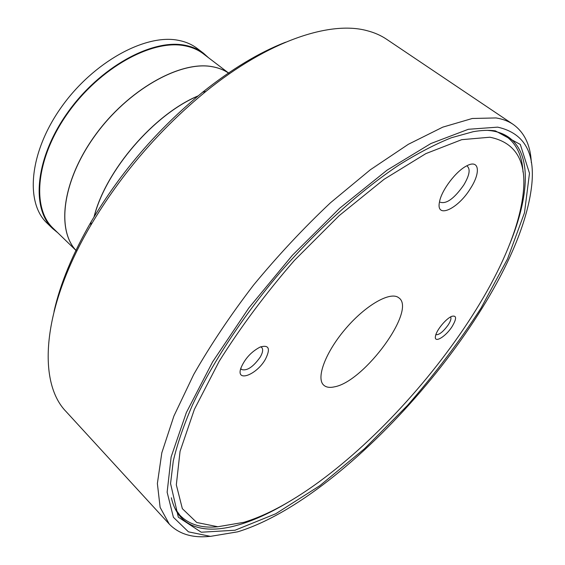 <?xml version="1.0" encoding="UTF-8"?>
<svg xmlns="http://www.w3.org/2000/svg" width="565" height="565" viewBox="0 0 565 565"><rect width="100%" height="100%" fill="white"/><g stroke="black" fill="none" stroke-linecap="round" stroke-linejoin="round"><path stroke-width="0.85" d="M470.617 188.23C458.116 209.078 435.537 219.474 439.521 201.811C441.42 190.377 456.068 171.004 466.81 165.82C479.212 159.062 480.956 172.304 470.617 188.23M440.248 202.228C446.498 204.191 454.345 198.442 463.794 184.981C469.338 175.581 470.553 169.38 467.425 166.385M452.113 326.549C445.644 336.846 433.779 343.81 435.481 336.154C436.272 330.334 446.322 318.201 451.951 316.28C456.718 315.235 456.774 318.653 452.113 326.549M435.862 334.706C439.104 335.052 443.243 331.761 448.271 324.84C450.722 320.941 451.492 318.307 450.588 316.93M265.437 359.206C256.701 374.976 235.478 382.915 240.958 367.928C244.906 358.676 251.298 351.72 260.133 347.051C268.94 344.53 270.713 348.584 265.437 359.206M240.803 368.422L241.488 369.482C246.898 371.184 253.155 367.038 260.274 357.045C262.852 352.468 263.325 349.276 261.708 347.461L260.606 346.853M334.416 386.848C329.586 387.929 325.963 387.315 323.554 384.991C315.863 377.858 325.765 351.684 345.95 328.322C366.035 304.867 390.436 291.166 398.636 297.699C417.267 309.302 364.474 381.7 334.416 386.848M489.926 137.224C517.067 142.74 527.929 163.144 522.519 198.435C506.268 308.73 350.54 489.763 243.911 522.314L217.822 526.75L196.74 522.491L182.347 508.67L176.322 484.862L180.058 451.343L194.388 409.357L219.227 361.219C240.683 327.036 265.748 293.426 294.422 260.394L339.205 215.611L384.144 179.26L425.869 153.616L461.725 139.668L489.926 137.224M498.605 132.38L506.021 136.236C516.551 143.842 522.215 155.792 523.02 172.085M217.935 526.75C201.698 528.388 189.035 524.574 179.945 515.294L175.023 508.542M487.425 130.353L491.041 130.72C497.836 131.673 503.613 133.778 508.366 137.041C532.159 153.44 529.334 195.942 509.736 244.059M287.112 502.857C242.47 529.426 200.865 538.572 181.09 517.498C176.471 512.554 173.222 505.986 171.35 497.793M495.357 130.868L520.309 144.456L529.49 173.25L524.497 212.744L507.568 258.834L481.034 308.095C459.402 341.557 434.909 373.974 407.577 405.338L364.503 448.744L319.804 485.702L275.727 513.769L235.061 530.231L201.239 532.223L178.314 517.159L170.552 483.534L173.278 461.019C177.255 444.097 183.625 425.494 192.39 405.211C211.861 363.556 242.964 316.181 280.494 272.012C318.561 228.295 360.76 190.469 399.031 164.987C417.782 153.292 435.22 144.209 451.357 137.754L473.216 131.694C481.493 130.247 488.873 129.971 495.357 130.868M497.673 127.146C525.372 133.326 536.482 154.535 531.001 190.786C513.931 307.261 350.229 497.56 237.618 531.842L210.441 536.369L188.442 531.835L173.406 517.286L167.134 492.228L171.138 456.908L186.337 412.605L212.673 361.762L248.854 307.932L292.345 255.338L339.692 208.224L387.067 170.164L430.89 143.524L468.364 129.286L497.673 127.146M209.94 536.369C192.552 538.198 178.999 534.109 169.281 524.108L160.128 507.398L157.374 483.541L161.816 452.819L173.914 416.031L193.696 374.51C210.519 345.024 230.471 315.214 253.558 285.078C277.987 255.479 303.645 228.034 330.518 202.736L370.365 169.747L408.361 144.287L442.762 127.146L472.269 118.488L496.049 117.937C502.695 119.017 508.394 121.164 513.14 124.371C524.482 132.485 530.549 145.276 531.34 162.741M169.281 524.108L66.225 411.716C37.233 382.371 41.641 308.744 90.76 225.301C121.298 173.907 159.697 129.265 205.95 91.389C268.107 41.005 329.734 20.644 366.699 30.588C374.214 32.488 380.845 35.383 386.608 39.268L513.14 124.371M54.042 311.393C60.293 283.651 72.631 253.819 91.071 221.897C120.635 172.106 157.819 128.876 202.637 92.208C231.445 69.205 259.095 52.538 285.593 42.213M94.2 216.628C105.796 170.524 154.04 114.448 197.891 96.085M94.037 216.896C105.521 170.616 154.09 114.158 198.138 95.88M211.924 66.656C218.697 67.807 224.545 70.166 229.482 73.725L203.329 53.788C198.11 49.805 191.881 47.135 184.656 45.772C151.992 39.162 99.85 67.765 67.927 112.958C35.793 158.052 31.379 208.075 53.188 228.324L76.805 251.213C56.161 231.029 62.129 180.984 95.075 135.543C127.831 90.019 179.875 60.738 211.924 66.656M76.812 251.206C56.097 231.078 62.009 181.026 94.948 135.551C127.697 89.997 179.783 60.674 211.847 66.599C218.655 67.758 224.538 70.131 229.482 73.725M57.785 232.787L52.715 228.62C30.807 208.28 35.242 158.009 67.539 112.696C99.624 67.291 152.02 38.568 184.826 45.235C192.072 46.598 198.315 49.282 203.555 53.272L208.429 57.665M52.715 228.62L47.022 223.104C24.987 202.63 29.196 152.381 61.31 107.237C93.218 62.002 145.544 33.533 178.441 40.341C185.708 41.746 191.973 44.451 197.242 48.47L203.555 53.272M506.021 136.236L502.447 133.799M179.945 515.294L177 512.13M91.071 221.897L90.76 225.301M202.637 92.208L205.95 91.389"/></g></svg>
